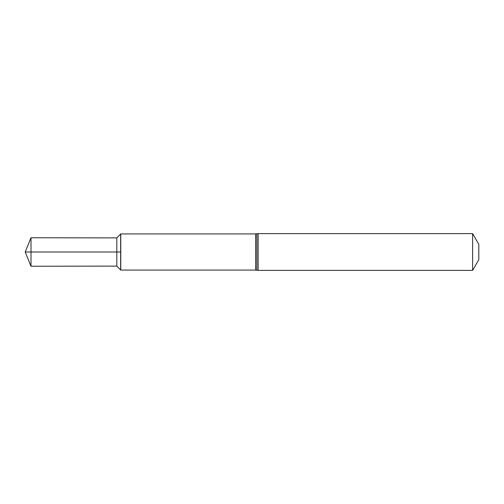 <?xml version="1.0" encoding="UTF-8"?>
<svg xmlns="http://www.w3.org/2000/svg" width="504" height="504" viewBox="0 0 504 504"><rect width="100%" height="100%" fill="white"/><g stroke="black" fill="none" stroke-linecap="round" stroke-linejoin="round"><path stroke-width="0.38" stroke-dasharray="2.52 1.89" d="M120.765 233.919L120.765 270.081M120.639 234.045L120.639 269.955L120.639 234.045M472.607 233.61L472.607 270.39M478.8 244.339L478.8 259.661M116.815 237.901L116.815 266.099M31.002 237.749L31.002 266.251M31.002 252L116.815 252M255.623 233.919L255.623 270.081M256.876 233.762L256.876 270.238M258.13 233.61L258.13 270.39"/><path stroke-width="0.76" d="M116.815 266.099L120.765 270.081L120.765 233.919L120.639 252L120.639 234.045L116.815 237.901L31.002 237.749L31.002 266.251L116.815 266.099L116.815 237.901M120.639 269.955L120.639 252L120.639 269.955M472.607 233.61L478.8 244.339L478.8 259.661L472.607 270.39L472.607 233.61L258.13 233.61L258.13 270.39L256.876 270.238L256.876 233.762L258.13 233.61M31.002 266.251L25.2 252L120.639 252L31.002 252M120.765 270.081L255.623 270.081L255.623 233.919L120.765 233.919M255.623 233.919L256.876 233.762M255.623 270.081L256.876 270.238M472.607 270.39L258.13 270.39M25.2 252L31.002 237.749"/></g></svg>
